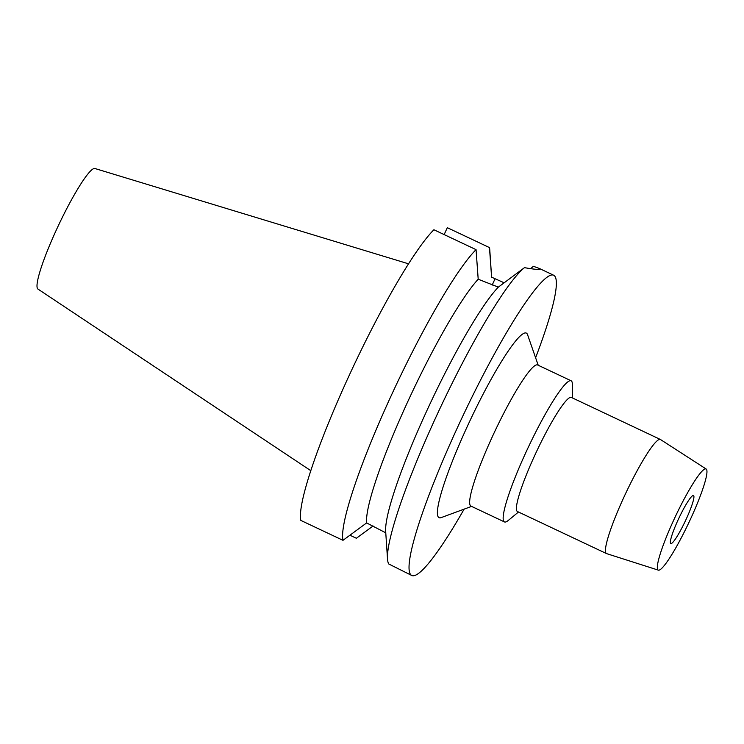 <?xml version="1.0" encoding="UTF-8"?>
<svg xmlns="http://www.w3.org/2000/svg" width="744" height="744" viewBox="0 0 744 744"><rect width="100%" height="100%" fill="white"/><g stroke="black" fill="none" stroke-linecap="round" stroke-linejoin="round"><path stroke-width="1.12" d="M686.321 518.884A26.57 3.515 115.3 0 0 693.492 495.495A26.57 3.515 115.3 0 0 677.97 520.168A26.57 3.515 115.3 0 0 670.8 543.548A26.57 3.515 115.3 0 0 686.321 518.884M673.357 520.874A55.94 7.403 -64.7 0 1 706.149 468.999A55.94 7.403 -64.7 0 1 690.934 518.168A55.94 7.403 -64.7 0 1 658.384 570.155A55.94 7.403 -64.7 0 1 673.357 520.874M658.384 570.155L606.63 553.629A63.1 8.342 -64.7 0 1 606.49 553.573A63.1 8.342 -64.7 0 1 623.519 498.043A63.1 8.342 -64.7 0 1 660.374 439.462A63.1 8.342 -64.7 0 1 660.505 439.537L706.149 468.999M660.374 439.462L571.336 397.417A63.1 8.342 115.3 0 0 534.48 455.998A63.1 8.342 115.3 0 0 517.452 511.528L606.49 553.573M518.484 512.021L508.217 520.484A78.046 10.323 -64.7 0 1 504.46 521.925A78.046 10.323 -64.7 0 1 525.524 453.236A78.046 10.323 -64.7 0 1 571.104 380.779A78.046 10.323 -64.7 0 1 572.387 384.602L572.369 397.91M571.104 380.779L537.596 364.96A78.046 10.323 115.3 0 0 492.017 437.416A78.046 10.323 115.3 0 0 470.952 506.106L504.46 521.925M538.219 365.257L527.543 334.623A102.095 13.504 115.3 0 0 466.674 427.819A102.095 13.504 115.3 0 0 441.136 517.619L471.575 506.394M464.117 509.147A166.042 21.957 -64.7 0 1 411.813 575.503A166.042 21.957 -64.7 0 1 456.63 429.362A166.042 21.957 -64.7 0 1 553.61 275.206A166.042 21.957 -64.7 0 1 535.606 357.752M385.838 532.862L366.625 522.92A141.137 18.665 115.3 0 1 406.94 403.453A141.137 18.665 115.3 0 1 478.197 279.223L498.341 287.128L524.474 267.663A166.042 21.957 115.3 0 0 435.017 419.151A166.042 21.957 115.3 0 0 387.522 559.06A166.042 21.957 115.3 0 0 388.796 563.999L411.813 575.503M524.474 267.663C532.788 269.105 537.856 269.663 539.66 269.337L540.172 269.133L539.344 268.463L533.392 266.287L530.602 268.677M504.116 282.776L491.598 277.168L489.794 250.04A166.042 21.957 -64.7 0 0 489.468 247.585L447.311 227.683L444.149 234.583M387.522 559.06L385.671 531.383A141.137 18.665 -64.7 0 1 426.033 412.464A141.137 18.665 -64.7 0 1 498.341 287.128M489.468 247.585L491.598 277.168M478.197 279.223L476.058 249.649L433.901 229.747A166.042 21.957 115.3 0 0 347.987 378.054A166.042 21.957 115.3 0 0 300.827 520.419L342.984 540.321L366.625 522.92M342.984 540.321A166.042 21.957 -64.7 0 1 390.144 397.966A166.042 21.957 -64.7 0 1 476.058 249.649M373.079 525.999L356.385 538.265L349.94 535.224M408.512 263.813L94.897 168.497A66.681 8.816 115.3 0 0 56.107 230.473A66.681 8.816 115.3 0 0 37.963 289.072L310.834 470.692M492.137 285.147L495.048 278.795M539.344 268.463L553.61 275.206"/></g></svg>
